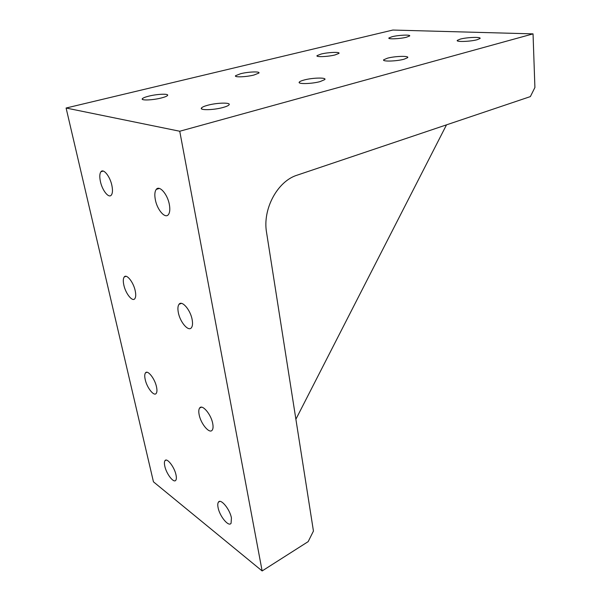 <?xml version="1.0" encoding="UTF-8"?>
<svg xmlns="http://www.w3.org/2000/svg" width="601" height="601" viewBox="0 0 601 601"><rect width="100%" height="100%" fill="white"/><g stroke="black" fill="none" stroke-linecap="round" stroke-linejoin="round"><path stroke-width="0.9" d="M392.137 36.699L388.93 37.953C387.329 39.426 400.026 38.915 406.531 37.209L409.642 35.977C411.137 34.505 398.598 35.038 392.137 36.699M460.261 39.118L457.316 40.365C455.468 42.108 470.35 41.649 477.186 39.711L480.019 38.494C481.732 36.736 467.045 37.224 460.261 39.118M321.077 54.06L317.08 55.623C315.322 57.26 327.883 56.794 335.05 54.931L338.926 53.391C340.579 51.754 328.184 52.234 321.077 54.06M387.457 58.184L383.731 59.762C381.665 61.738 396.435 61.362 404.06 59.214L407.658 57.666C409.574 55.683 395.015 56.088 387.457 58.184M240.648 73.705L235.607 75.681C233.661 77.491 246.042 77.071 253.953 75.027L258.858 73.089C260.691 71.271 248.491 71.707 240.648 73.705M304.151 80.001C301.522 80.699 299.922 81.383 299.343 82.044C297.022 84.268 311.611 83.982 320.145 81.586L324.788 79.587C326.959 77.349 312.595 77.672 304.151 80.001M148.883 96.122C145.344 97.009 143.181 97.85 142.407 98.654C140.251 100.66 152.421 100.277 161.173 98.016C164.644 97.137 166.747 96.31 167.476 95.529C169.52 93.523 157.545 93.929 148.883 96.122M207.878 105.213C204.468 106.122 202.357 107.016 201.553 107.902C198.931 110.419 213.272 110.201 222.866 107.526C226.194 106.617 228.237 105.738 228.989 104.89C231.46 102.365 217.359 102.621 207.878 105.213M111.861 185.378C110.013 176.363 103.47 168.25 100.96 171.721C99.608 173.569 99.435 176.859 100.435 181.592C102.298 190.487 108.751 198.578 111.313 195.1C112.642 193.304 112.823 190.066 111.861 185.378M169.324 204.4C167.491 194.138 159.393 184.943 156.268 189.39C154.735 191.471 154.427 194.934 155.351 199.772C157.207 209.877 165.185 219.065 168.393 214.61C169.88 212.581 170.196 209.178 169.324 204.4M135.217 290.786C133.46 282.139 126.526 273.53 124.212 276.986C123.13 278.496 123.002 281.178 123.829 285.032C125.594 293.558 132.438 302.153 134.819 298.697C135.879 297.232 136.006 294.595 135.217 290.786M192.132 319.559C190.412 309.785 181.833 299.952 179 304.324C177.813 305.984 177.595 308.734 178.339 312.588C180.082 322.204 188.534 332.045 191.456 327.665C192.613 326.05 192.831 323.353 192.132 319.559M156.508 386.886C154.848 378.622 147.583 369.51 145.465 372.905C144.601 374.138 144.51 376.339 145.202 379.509C146.869 387.66 154.044 396.773 156.23 393.385C157.071 392.175 157.169 390.011 156.508 386.886M212.724 423.562C211.116 414.307 202.161 403.827 199.622 408.056C198.698 409.386 198.54 411.602 199.149 414.705C200.779 423.818 209.614 434.313 212.243 430.083C213.137 428.791 213.302 426.612 212.724 423.562M176.003 474.865C174.433 466.992 166.898 457.376 164.974 460.674C164.283 461.688 164.223 463.514 164.794 466.151C166.372 473.911 173.817 483.527 175.808 480.244C176.484 479.252 176.551 477.457 176.003 474.865M231.423 517.964C229.92 509.227 220.672 498.116 218.411 502.166C217.69 503.247 217.577 505.05 218.08 507.59C219.59 516.184 228.718 527.31 231.077 523.268L231.423 517.964M179.744 131.243L66.095 108.022L392.829 30.05L533.042 33.874L179.744 131.243L262.134 570.95L153.45 481.822L66.095 108.022M533.042 33.874L534.905 87.506L530.367 96.596L297.142 175.169C277.497 181.111 262.367 209.156 266.566 232.504L313.444 531.059L308.17 541.629L262.134 570.95M446.505 124.85L295.887 419.25M388.93 37.953L388.967 38.336M457.316 40.365L457.346 40.8M317.08 55.623L317.14 56.118M383.731 59.762L383.791 60.355M235.607 75.681L235.705 76.319M299.343 82.044L299.448 82.84M142.407 98.654L142.572 99.473M201.553 107.902L201.741 108.969M100.96 171.721L103.237 171.067M156.268 189.39L159.34 188.429M124.212 276.986L126.052 276.31M179 304.324L181.374 303.362M145.465 372.905L146.922 372.259M199.622 408.056L201.41 407.185M164.974 460.674L166.109 460.096M218.411 502.166L219.748 501.414"/></g></svg>
